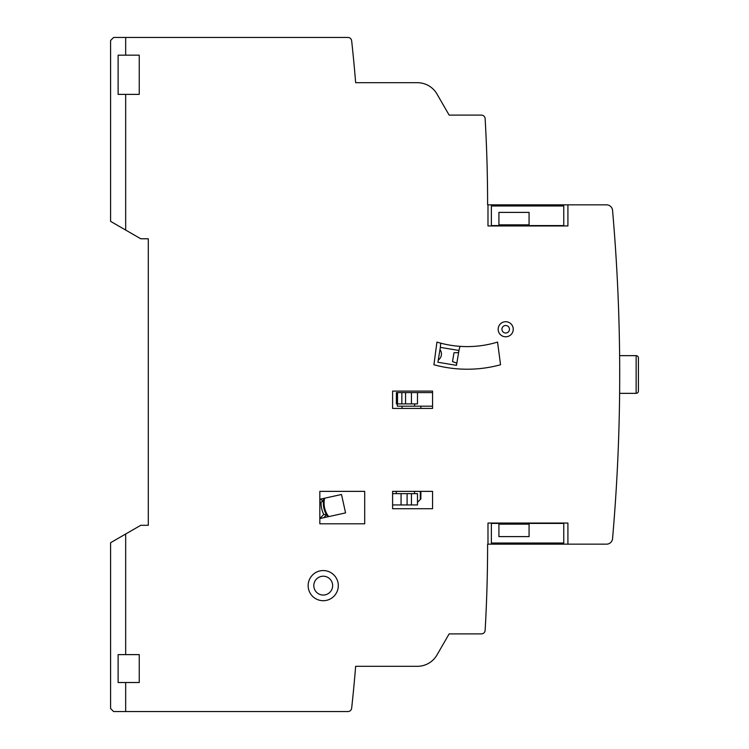 <?xml version="1.0" encoding="UTF-8"?>
<svg xmlns="http://www.w3.org/2000/svg" width="749" height="749" viewBox="0 0 749 749"><rect width="100%" height="100%" fill="white"/><g stroke="black" fill="none" stroke-linecap="round" stroke-linejoin="round"><path stroke-width="1.12" d="M319.832 518.57L323.765 514.441A24.886 24.886 0 0 1 321.078 502.251L323.446 500.781L319.832 499.283M505.697 336.797A7.537 7.537 0 0 0 513.243 329.26A7.537 7.537 0 0 0 505.697 321.714A7.537 7.537 0 0 0 498.16 329.26A7.537 7.537 0 0 0 505.697 336.797A7.537 7.537 0 0 1 498.16 329.26A7.537 7.537 0 0 1 505.697 321.714M619.62 393.347L619.666 388.029L619.62 393.347L636.144 393.347A2.266 2.266 0 0 0 638.41 391.09L638.41 357.91A2.266 2.266 0 0 0 636.144 355.653L619.62 355.653L619.666 360.962L619.62 355.653M619.695 382.037L619.695 366.963M338.305 585.624A15.083 15.083 0 0 0 323.222 570.551A15.083 15.083 0 0 0 308.148 585.624A15.083 15.083 0 0 0 323.222 600.707A15.083 15.083 0 0 0 338.305 585.624M313.803 585.624A9.428 9.428 0 0 1 323.222 576.206A9.428 9.428 0 0 1 332.65 585.624A9.428 9.428 0 0 1 323.222 595.052A9.428 9.428 0 0 1 313.803 585.624M567.911 204.842L567.911 225.955L487.983 225.955L487.983 204.842L606.54 204.842A6.029 6.029 0 0 1 612.551 210.347A1885.064 1885.064 0 0 1 612.551 538.653A6.029 6.029 0 0 1 606.54 544.158L487.608 544.158A1508.055 1508.055 0 0 1 485.137 630.33A3.773 3.773 0 0 1 481.373 633.888L449.147 633.888L436.957 655A22.62 22.62 0 0 1 417.371 666.31L355.653 666.31A1508.055 1508.055 0 0 1 351.656 708.189A3.773 3.773 0 0 1 347.911 711.55L113.605 711.55L110.59 708.535L110.59 542.716L140.756 525.302L148.293 525.302L148.293 238.772L140.756 238.772L110.59 221.358L110.59 40.465L113.605 37.45L347.911 37.45A3.773 3.773 0 0 1 351.656 40.811A1508.055 1508.055 0 0 1 355.653 82.69L417.371 82.69A22.62 22.62 0 0 1 436.957 94L449.147 115.112L481.373 115.112A3.773 3.773 0 0 1 485.137 118.67A1508.055 1508.055 0 0 1 487.608 204.842L487.983 204.842M125.673 37.45L125.673 55.173M125.673 94.383L125.673 230.065M125.673 534.009L125.673 654.617M125.673 682.517L125.673 711.55M487.983 544.158L487.983 523.045L567.911 523.045L567.911 544.158M436.939 342.087A104.055 104.055 0 0 0 497.551 342.087L500.557 364.763A126.675 126.675 0 0 1 433.933 364.763L436.939 342.087M364.697 523.794L319.832 523.794L319.832 491.372L364.697 491.372L364.697 523.794M432.557 408.43L392.598 408.43L392.598 391.09L432.557 391.09L432.557 408.43M432.557 508.721L392.598 508.721L392.598 491.372L432.557 491.372L432.557 508.721M498.918 224.85L498.918 225.58L491.372 225.58L491.372 205.975L563.763 205.975L563.763 225.58L529.075 225.58L529.075 212.388L498.918 212.388L498.918 224.85L529.075 224.85M529.075 225.58L498.918 225.58M440.674 343.154L440.356 347.386L458.95 350.466L460.008 346.347M440.356 347.386L437.893 362.263L456.487 365.343L456.647 364.37A1.507 1.507 0 0 0 455.654 362.694L452.518 361.627L453.997 352.704L457.302 352.695A1.507 1.507 0 0 0 458.791 351.431L458.95 350.466L440.356 347.386M439.981 349.624A7.293 7.293 0 0 1 438.259 360.035M456.647 364.37L458.791 351.431M396.38 392.598L417.483 392.598L417.483 403.908L396.38 403.908L396.38 392.598M432.557 392.598L417.483 392.598M414.263 491.372L420.301 491.372L420.301 499.48L420.872 498.918L417.483 502.307M432.557 406.173L397.335 406.173L397.335 403.908M414.628 406.173L414.628 403.908M411.444 392.598L411.444 403.908M414.515 493.638L414.515 491.372M392.598 493.638L417.483 493.638L417.483 504.948L392.598 504.948M396.277 491.372L396.277 493.638M411.444 504.948L411.444 493.638M407.091 493.638L407.091 504.948M401.071 504.948L401.071 493.638M323.83 498.385A22.62 22.62 0 0 0 327.893 516.791L345.57 512.887L341.497 494.48L319.832 499.265M327.893 516.791L320.01 518.533M323.765 514.441L326.527 514.769L323.858 517.681M529.075 524.15L529.075 523.42L563.763 523.42L563.763 543.025L491.372 543.025L491.372 523.42L498.918 523.42L498.918 536.612L529.075 536.612L529.075 524.15L498.918 524.15M498.918 523.42L529.075 523.42M436.957 94L449.147 115.112M355.653 82.69L417.371 82.69L355.653 82.69M417.371 666.31L355.653 666.31L417.371 666.31M449.147 633.888L436.957 655L449.147 633.888L481.373 633.888L449.147 633.888M353.425 57.842L352.657 50.267M353.584 689.529L353.256 692.881M352.657 698.733L353.135 694.051M352.695 698.433L352.788 697.516L352.695 698.433M486.672 151.916L486.784 155.268L486.672 151.916M486.934 159.902L486.831 156.429L486.934 159.902M485.67 128.444L485.521 125.682M485.521 125.589L485.483 124.971M485.942 614.882L485.914 615.575M485.549 622.878L485.726 619.404M486.728 595.455L486.803 593.302M139.239 654.617L118.127 654.617L118.127 682.517L139.239 682.517L139.239 654.617L139.239 682.517M139.239 55.173L118.127 55.173L118.127 94.383L139.239 94.383L139.239 55.173L139.239 94.383M505.697 333.024A3.773 3.773 0 0 0 509.47 329.26A3.773 3.773 0 0 0 505.697 325.487A3.773 3.773 0 0 0 501.933 329.26A3.773 3.773 0 0 0 505.697 333.024M636.144 393.347L636.144 355.653M397.522 403.908L397.522 392.598M401.848 392.598L401.848 403.908M405.565 403.908L405.565 392.598M321.078 502.251L319.832 501.736M324.645 498.197A21.871 21.871 0 0 0 328.708 516.604M402.026 406.173L402.026 408.43M420.872 491.372L420.872 498.918M420.872 406.173L420.872 408.43"/></g></svg>
